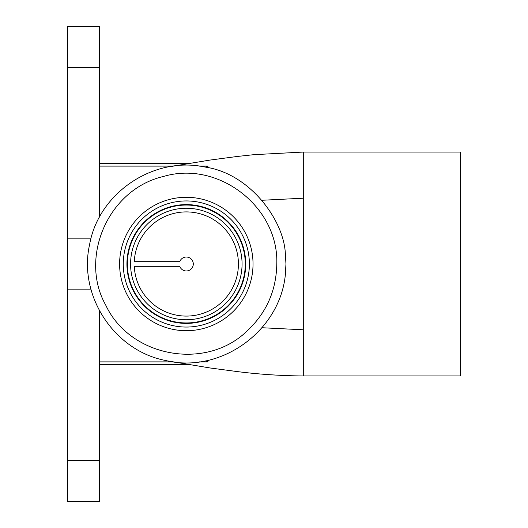 <?xml version="1.0" encoding="UTF-8"?>
<svg xmlns="http://www.w3.org/2000/svg" width="528" height="528" viewBox="0 0 528 528"><rect width="100%" height="100%" fill="white"/><g stroke="black" fill="none" stroke-linecap="round" stroke-linejoin="round"><path stroke-width="0.79" d="M460.475 375.949L460.475 152.051L303.296 152.051L303.296 375.949L460.475 375.949M99.508 166.109L172.933 166.109M99.508 361.891L172.874 361.891M199.135 361.891L208.144 361.891L205.227 360.908M199.135 166.109L208.144 166.109L205.227 167.092M99.508 217.133L99.508 26.4L67.525 26.4L67.525 501.6L99.508 501.6L99.508 310.867M285.331 252.971L285.952 264L285.318 275.035C279.642 331.254 220.605 374.022 165.587 360.492C114.239 350.764 78.012 295.508 89.608 244.543C98.637 192.878 153.76 155.885 205.003 167.046C249.295 173.303 283.351 219.252 285.318 252.965A99.607 99.607 0 0 1 285.318 275.035M179.751 261.677L134.284 261.677A52.087 52.087 0 0 1 187.486 211.926A52.087 52.087 0 0 1 238.412 264A52.087 52.087 0 0 1 187.486 316.074A52.087 52.087 0 0 1 134.284 266.323L179.751 266.323A6.97 6.97 0 0 0 190.469 269.603A6.97 6.97 0 0 0 190.469 258.397A6.97 6.97 0 0 0 179.751 261.677M249.381 264A63.056 63.056 0 0 0 154.796 209.392A63.056 63.056 0 0 0 154.796 318.608A63.056 63.056 0 0 0 249.381 264M245.725 264A59.4 59.4 0 0 0 156.625 212.56A59.4 59.4 0 0 0 156.625 315.44A59.4 59.4 0 0 0 245.725 264M242.068 264A55.744 55.744 0 0 0 158.453 215.721A55.744 55.744 0 0 0 158.453 312.279A55.744 55.744 0 0 0 242.068 264M67.525 289.133L90.922 289.133M67.525 460.475L99.508 460.475M67.525 238.867L90.922 238.867M67.525 67.525L99.508 67.525M253.031 264A66.713 66.713 0 0 0 152.968 206.224A66.713 66.713 0 0 0 152.968 321.776A66.713 66.713 0 0 0 253.031 264M245.276 264A58.951 58.951 0 0 0 156.849 212.949A58.951 58.951 0 0 0 156.849 315.051A58.951 58.951 0 0 0 245.276 264M99.508 364.525L188.014 364.525M99.508 163.475L188.146 163.475M303.296 198.205L261.961 200.27M303.296 329.795L261.961 327.73M303.296 375.969C281.015 375.771 259.103 374.319 237.567 371.62L210.184 367.99L167.706 360.928M303.296 152.051L253.803 154.678L237.547 156.427L210.058 160.063L168.927 166.848M276.791 264C278.824 207.088 218.447 160.248 163.825 176.372C107.738 189.242 79.061 257.941 105.712 305.072C129.743 356.71 204.805 371.026 246.154 331.861C266.086 313.632 276.302 291.007 276.791 264"/></g></svg>
